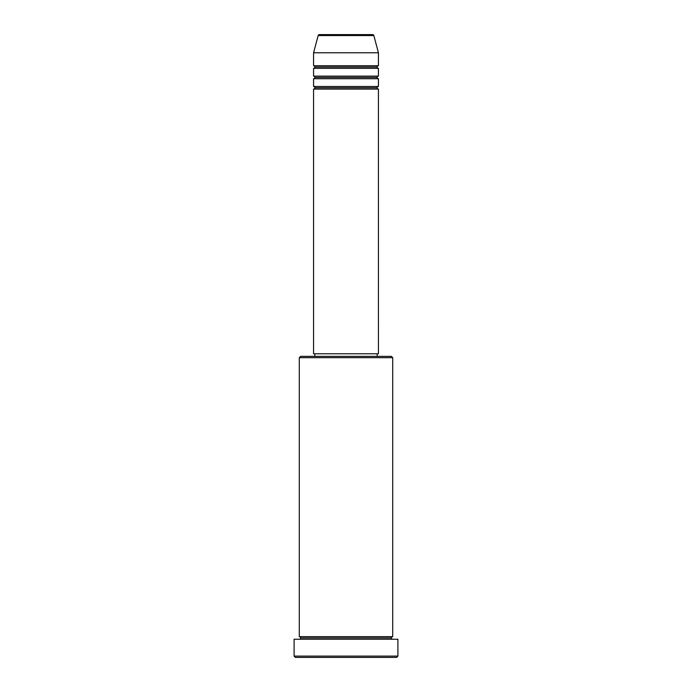 <?xml version="1.0" encoding="UTF-8"?>
<svg xmlns="http://www.w3.org/2000/svg" width="692" height="692" viewBox="0 0 692 692"><rect width="100%" height="100%" fill="white"/><g stroke="black" fill="none" stroke-linecap="round" stroke-linejoin="round"><path stroke-width="1.04" d="M372.573 34.6L319.427 34.6A1.297 1.297 0 0 0 318.173 35.56L373.827 35.56A1.297 1.297 0 0 0 372.573 34.6L319.427 34.6A1.297 1.297 0 0 0 318.173 35.56L313.562 52.765L378.438 52.765L373.827 35.56L318.173 35.56L313.562 52.765L313.562 65.74A1.297 1.297 0 0 1 314.86 67.037A1.297 1.297 0 0 1 313.562 68.335L313.562 76.12A1.297 1.297 0 0 1 314.86 77.418A1.297 1.297 0 0 1 313.562 78.715L313.562 86.5A1.297 1.297 0 0 1 314.86 87.797A1.297 1.297 0 0 1 313.562 89.095L313.562 353.785L378.438 353.785L378.438 89.095A1.297 1.297 0 0 1 377.14 87.797A1.297 1.297 0 0 1 378.429 86.5L378.438 78.715A1.297 1.297 0 0 1 377.14 77.418A1.297 1.297 0 0 1 378.429 76.12L378.438 68.335A1.297 1.297 0 0 1 377.14 67.037A1.297 1.297 0 0 1 378.429 65.74L378.438 52.765L313.562 52.765L313.562 65.74L378.438 65.74A1.297 1.297 0 0 0 377.14 67.037L314.86 67.037A1.297 1.297 0 0 0 313.562 65.74L378.438 65.74L378.438 52.765L373.827 35.56A1.297 1.297 0 0 0 372.573 34.6M392.71 357.678L391.413 356.38L300.587 356.38L299.29 357.678L392.71 357.678L299.29 357.678L299.29 636.64A1.297 1.297 0 0 1 300.587 637.938A1.297 1.297 0 0 1 299.29 639.235A1.297 1.297 0 0 0 300.587 637.938A1.297 1.297 0 0 0 299.29 636.64L392.71 636.64L392.71 357.678L392.71 636.64A1.297 1.297 0 0 0 391.413 637.938A1.297 1.297 0 0 1 392.71 636.64L299.29 636.64L299.29 357.678L300.587 356.38L391.413 356.38L392.71 357.678M294.1 656.102L295.397 657.4L396.603 657.4L397.9 656.102L294.1 656.102L397.9 656.102L397.9 639.235L294.1 639.235L294.1 656.102L294.1 639.235L397.9 639.235L397.9 656.102L396.603 657.4L295.397 657.4L294.1 656.102M392.71 639.235A1.297 1.297 0 0 1 391.413 637.938L300.587 637.938L391.413 637.938A1.297 1.297 0 0 0 392.71 639.235M313.562 86.5L378.438 86.5A1.297 1.297 0 0 0 377.14 87.797L314.86 87.797A1.297 1.297 0 0 0 313.562 86.5L313.562 78.715A1.297 1.297 0 0 0 314.86 77.418A1.297 1.297 0 0 0 313.562 76.12L378.438 76.12A1.297 1.297 0 0 0 377.14 77.418L314.86 77.418L377.14 77.418A1.297 1.297 0 0 0 378.429 78.715L313.562 78.715L378.438 78.715L378.438 86.5L313.562 86.5M378.438 89.095L313.562 89.095A1.297 1.297 0 0 0 314.86 87.797L377.14 87.797A1.297 1.297 0 0 0 378.429 89.095L378.438 353.785L313.562 353.785L313.562 89.095L378.438 89.095M377.14 356.38L377.14 353.785L377.14 356.38M314.86 353.785L314.86 356.38L314.86 353.785M378.438 68.335L313.562 68.335A1.297 1.297 0 0 0 314.86 67.037L377.14 67.037A1.297 1.297 0 0 0 378.429 68.335L378.438 76.12L313.562 76.12L313.562 68.335L378.438 68.335"/></g></svg>
